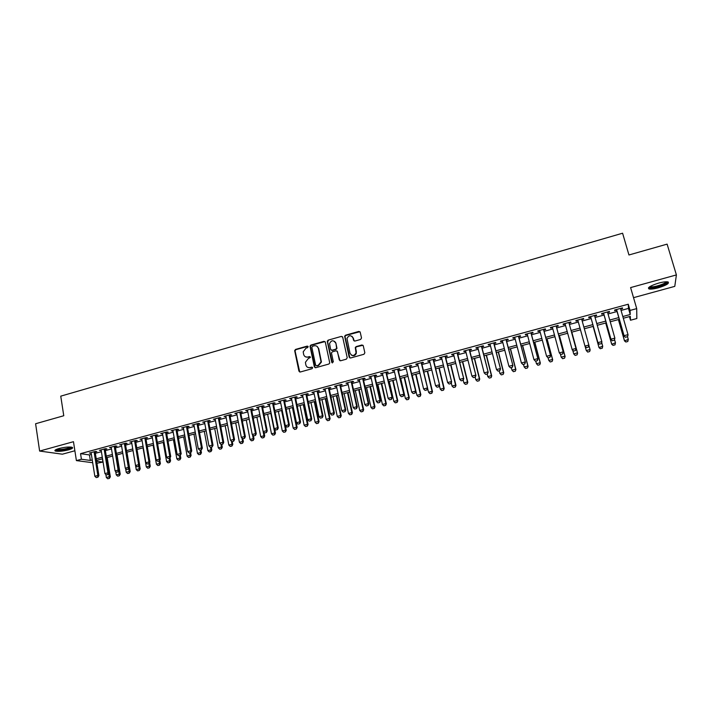 <?xml version="1.0" encoding="UTF-8"?>
<svg xmlns="http://www.w3.org/2000/svg" width="712" height="712" viewBox="0 0 712 712"><rect width="100%" height="100%" fill="white"/><g stroke="black" fill="none" stroke-linecap="round" stroke-linejoin="round"><path stroke-width="1.07" d="M308.163 346.673L307.219 346.103L295.551 349.423L294.661 350.615L298.933 371.175L300.277 372.002L312.025 368.727L312.63 367.721L311.687 367.143L310.165 367.561C307.967 367.944 306.534 367.063 305.857 364.918L305.412 362.283L308.26 358.608L310.405 357.388L309.444 356.596L307.931 357.024C305.742 357.406 304.309 356.534 303.632 354.407L303.196 351.817L306.044 348.115L307.557 347.678L308.163 346.673M307.967 346.308L295.934 349.637L295.053 350.829L299.725 372.011M312.408 367.312L310.165 367.561M310.183 356.783L307.931 357.024M658.644 283.1C650.501 285.672 647.279 287.63 648.988 288.956C650.812 289.357 653.91 288.974 658.288 287.817C666.423 285.272 669.654 283.314 667.99 281.943C666.174 281.552 663.059 281.934 658.644 283.1M59.043 448.507C55.394 449.575 54.165 450.429 55.331 451.061C58.242 451.684 62.62 451.292 68.459 449.877C72.117 448.809 73.363 447.955 72.197 447.314C69.304 446.682 64.925 447.083 59.043 448.507M360.637 339.446L361.518 337.986L360.219 332.237L358.83 331.418L345.534 335.201L344.644 336.206L349.192 357.166L350.58 357.994L363.966 354.264L364.847 352.805L363.28 345.81L361.883 344.982L356.16 346.593L355.279 347.545L356.053 352.903C354.033 356.214 352.013 356.32 350.001 353.205L346.975 338.458C348.925 335.032 350.945 334.88 353.036 337.995L353.535 340.238L354.923 341.057L360.637 339.446M621.069 310.423L628.482 308.412L628.269 304.22L630.058 310.423L636.706 308.616L636.839 318.522L630.485 320.231L630.316 316.359L623.312 318.246M92.685 462.711L76.398 460.602L73.469 441.698L39.623 451.061L35.6 423.747L63.769 415.737L60.751 396.157L622.591 233.216L628.954 254.976L667.108 244.127L676.4 274.921L630.601 287.586L636.706 308.616M76.398 460.602L81.417 459.24L90.335 460.433L92.24 459.916M628.269 304.22L80.545 453.66L81.417 459.24M325.313 342.152L323.96 341.342L310.886 345.062L310.005 346.192L314.357 366.876L315.71 367.703L328.873 364.037L329.754 362.995L325.313 342.152M328.134 340.158L341.324 336.402L342.695 337.212L347.216 357.718L346.344 359.177L340.647 360.762L339.277 359.934L337.452 351.603L336.082 350.785L332.335 351.835L331.445 352.885L333.341 361.945L331.774 362.381L327.244 341.217L328.134 340.158L341.324 336.402M633.529 297.669L674.78 286.366L676.4 274.921M39.623 451.061L62.389 454.194L74.876 450.767M95.159 452.102L96.85 451.639L95.39 451.426L89.383 453.055L91.172 453.188M105.189 449.37L106.88 448.907L105.447 448.685L99.404 450.331L101.202 450.456M115.273 446.629L116.973 446.166L115.558 445.926L109.488 447.581L111.286 447.715M125.41 443.87L127.11 443.407L125.721 443.158L119.616 444.822L121.423 444.955M135.6 441.093L137.309 440.63L135.947 440.381L129.806 442.054L131.622 442.179M145.853 438.307L147.562 437.836L146.227 437.577L140.05 439.26L141.866 439.393M156.15 435.504L157.877 435.032L156.56 434.765L150.348 436.456L152.172 436.581M166.519 432.682L168.237 432.211L166.946 431.935L160.707 433.635L162.541 433.759M176.932 429.843L178.667 429.372L177.395 429.087L171.12 430.796L172.963 430.929M187.416 426.995L189.143 426.524L187.906 426.23L181.596 427.948L183.438 428.072M197.945 424.13L199.689 423.649L198.47 423.346L192.124 425.082L193.975 425.206M208.545 421.246L210.289 420.765L209.097 420.454L202.715 422.189L204.575 422.323M219.198 418.345L220.942 417.864L219.777 417.543L213.36 419.297L215.229 419.421M229.905 415.425L231.658 414.954L230.528 414.615L224.075 416.378L225.944 416.502M240.683 412.497L242.445 412.017L241.332 411.678L234.844 413.441L236.722 413.574M251.514 409.542L253.276 409.062L252.199 408.715L245.667 410.495L247.553 410.619M262.408 406.579L264.179 406.098L263.128 405.742L256.56 407.531L258.456 407.656M273.363 403.597L275.143 403.117L274.111 402.752L267.516 404.55L269.412 404.674M284.391 400.598L286.171 400.117L285.165 399.735L278.526 401.55L280.439 401.675M295.471 397.581L297.251 397.1L296.281 396.709L289.606 398.533L291.519 398.658M306.614 394.546L308.403 394.065L307.468 393.665L300.749 395.498L302.671 395.623M317.828 391.502L319.617 391.013L318.709 390.603L311.954 392.445L313.885 392.57M329.095 388.432L330.902 387.942L330.021 387.524L323.221 389.375L325.162 389.5M340.434 385.343L342.241 384.854L341.395 384.427L334.56 386.287L336.5 386.411M351.844 382.237L353.659 381.748L352.832 381.312L345.961 383.181L347.91 383.305M363.316 379.113L365.131 378.624L364.339 378.179L357.424 380.057L359.382 380.19M374.85 375.981L376.675 375.482L375.918 375.019L368.958 376.915L370.925 377.048M386.456 372.821L388.289 372.323L387.559 371.851L380.564 373.755L382.54 373.889M398.133 369.644L399.966 369.145L399.263 368.665L392.232 370.578L394.217 370.703M409.872 366.449L411.714 365.941L411.047 365.452L403.971 367.383L405.956 367.508M421.682 363.227L423.524 362.728L422.892 362.23L415.781 364.17L416.431 364.66L417.775 364.295M433.563 359.996L435.415 359.489L434.818 358.982L427.654 360.931L428.277 361.438L429.656 361.055M445.516 356.748L447.367 356.24L446.807 355.715L439.607 357.682L440.185 358.189L441.618 357.807M457.54 353.472L459.4 352.965L458.866 352.431L451.622 354.407L452.173 354.932L453.642 354.532M469.626 350.179L471.495 349.672L470.997 349.129L463.708 351.114L464.233 351.648L465.737 351.238M481.793 346.869L483.671 346.361L483.208 345.801L475.874 347.803L476.355 348.346L477.912 347.928M494.039 343.54L495.917 343.024L495.49 342.454L488.112 344.466L488.557 345.026L490.15 344.59M506.348 340.185L508.234 339.668L507.843 339.09L500.42 341.119L500.83 341.689L502.467 341.244M518.736 336.812L520.623 336.295L520.267 335.708L512.8 337.746L513.183 338.325L514.865 337.871M531.197 333.421L533.092 332.905L532.772 332.299L525.26 334.346L525.607 334.943L527.334 334.471M543.737 330.012L545.641 329.496L545.356 328.882L537.8 330.938L538.103 331.543L539.874 331.062M556.348 326.577L558.253 326.06L558.012 325.428L550.403 327.502L550.679 328.125L552.494 327.627M569.039 323.123L570.953 322.598L570.748 321.966L563.094 324.049L563.326 324.681L565.186 324.174M581.811 319.643L583.724 319.127L583.555 318.469L575.857 320.569L576.053 321.21L577.966 320.694M594.689 316.146L596.585 315.63L596.451 314.962L588.708 317.071L588.86 317.73L590.791 317.205M607.639 312.613L609.517 312.105L609.419 311.429L601.631 313.547L601.747 314.223L603.696 313.689M80.545 453.66L89.463 454.932L91.367 454.416M95.355 453.33L101.398 451.693M105.385 450.607L111.49 448.952M115.478 447.866L121.627 446.193M125.615 445.107L131.827 443.416M135.814 442.339L142.08 440.63M146.058 439.544L152.395 437.827M156.373 436.75L162.754 435.014M166.733 433.928L173.185 432.175M177.155 431.098L183.669 429.327M187.639 428.25L194.207 426.461M198.176 425.384L204.807 423.578M208.776 422.501L215.469 420.685M219.43 419.608L226.185 417.766M230.145 416.689L236.963 414.838M240.923 413.761L247.803 411.892M251.763 410.815L258.705 408.928M262.666 407.851L269.67 405.947M273.622 404.87L280.697 402.947M284.649 401.88L291.787 399.939M295.738 398.862L302.938 396.904M306.881 395.836L314.152 393.852M318.095 392.784L325.437 390.79M329.38 389.722L336.785 387.702M340.719 386.634L348.195 384.605M352.128 383.537L359.676 381.481M363.601 380.413L371.219 378.348M375.144 377.28L382.833 375.188M386.758 374.12L394.51 372.011M398.435 370.943L406.267 368.816M410.183 367.757L418.086 365.603M421.993 364.544L429.977 362.372M433.884 361.313L441.93 359.124M445.837 358.065L453.962 355.849M457.861 354.79L466.066 352.565M469.964 351.505L478.242 349.254M482.131 348.195L490.488 345.925M494.377 344.866L502.814 342.57M506.695 341.52L515.212 339.206M519.084 338.147L527.681 335.815M531.553 334.765L540.23 332.406M544.093 331.356L552.85 328.971M556.713 327.921L565.559 325.517M569.404 324.467L578.331 322.047M582.185 320.996L591.174 318.558M595.063 317.499L604.079 315.042M608.03 313.974L617.064 311.518M620.677 309.07L622.528 308.563L622.475 307.878L614.634 310.014L614.705 310.69L616.672 310.156M629.444 316.6L630.485 320.231M102.377 458.813L102.902 462.097L96.939 463.263M622.813 316.511L630.236 314.508L630.058 310.423M96.236 458.831L102.288 457.202M106.284 456.116L112.389 454.47M116.385 453.393L122.544 451.72M126.54 450.643L132.761 448.961M136.749 447.884L143.032 446.184M147.019 445.107L153.356 443.398M157.343 442.321L163.733 440.586M167.72 439.509L174.173 437.764M178.16 436.687L184.675 434.934M188.653 433.857L195.23 432.077M199.209 431L205.848 429.211M209.826 428.135L216.528 426.319M220.498 425.251L227.262 423.418M231.231 422.35L238.057 420.498M242.027 419.43L248.915 417.57M252.885 416.493L259.835 414.615M263.796 413.547L270.818 411.652M274.779 410.575L281.854 408.661M285.815 407.593L292.961 405.662M296.922 404.594L304.131 402.645M308.091 401.577L315.372 399.61M319.323 398.542L326.666 396.548M330.617 395.489L338.031 393.478M341.983 392.419L349.467 390.39M353.41 389.33L360.966 387.284M364.9 386.216L372.527 384.16M376.461 383.092L384.16 381.018M388.093 379.95L395.863 377.85M399.788 376.79L407.629 374.672M411.554 373.613L419.475 371.468M423.391 370.409L431.383 368.255M435.29 367.196L443.362 365.016M447.269 363.957L455.413 361.758M459.32 360.699L467.535 358.483M471.433 357.424L479.737 355.181M483.626 354.131L492.001 351.87M495.89 350.811L504.345 348.533M508.234 347.483L516.761 345.178M520.641 344.127L529.256 341.796M533.137 340.745L541.832 338.396M545.695 337.355L554.479 334.978M558.341 333.937L567.197 331.543M571.06 330.502L580.004 328.081M583.858 327.039L592.856 324.61M596.763 323.551L605.787 321.112M609.748 320.044L618.799 317.597M96.618 461.26L102.902 462.097M619.298 319.332L610.237 321.78M606.277 322.848L597.243 325.286M593.345 326.336L584.338 328.766M580.476 329.807L571.531 332.219M567.669 333.26L558.804 335.655M554.942 336.696L546.157 339.072M542.286 340.113L533.582 342.463M529.71 343.504L521.095 345.836M517.206 346.877L508.671 349.183M504.781 350.233L496.326 352.511M492.437 353.561L484.053 355.822M480.155 356.881L471.86 359.115M467.953 360.174L459.729 362.39M455.822 363.44L447.679 365.639M443.772 366.698L435.7 368.878M431.784 369.928L423.782 372.091M419.866 373.141L411.945 375.286M408.02 376.345L400.171 378.464M396.246 379.523L388.476 381.614M384.542 382.682L376.835 384.756M372.901 385.815L365.274 387.88M361.331 388.939L353.775 390.977M349.832 392.045L342.339 394.065M338.396 395.133L330.973 397.136M327.022 398.195L319.67 400.18M315.719 401.248L308.43 403.215M304.478 404.283L297.26 406.232M293.3 407.3L286.153 409.231M282.192 410.299L275.108 412.203M271.138 413.28L264.116 415.167M260.156 416.244L253.196 418.122M249.227 419.19L242.338 421.05M238.369 422.118L231.542 423.96M227.564 425.037L220.8 426.862M216.831 427.93L210.12 429.745M206.151 430.813L199.502 432.611M195.524 433.679L188.947 435.459M184.96 436.527L178.445 438.289M174.458 439.366L168.005 441.111M164.018 442.188L157.619 443.914M153.632 444.982L147.286 446.7M143.299 447.777L137.016 449.468M133.028 450.545L126.798 452.227M122.811 453.304L116.643 454.968M112.647 456.045L106.533 457.691M102.537 458.768L96.485 460.406M89.463 454.932L90.335 460.433M628.482 308.412L630.236 314.508M90.86 453.277L90.762 452.681M100.855 450.554L100.766 449.957M110.912 447.812L110.814 447.225M121.022 445.062L120.924 444.466M131.186 442.294L131.088 441.698M141.403 439.518L141.305 438.921M151.683 436.714L151.576 436.118M162.016 433.902L161.909 433.305M172.402 431.08L172.295 430.475M182.85 428.232L182.744 427.636M193.352 425.375L193.246 424.77M203.917 422.501L203.81 421.896M214.543 419.608L214.428 419.003M225.223 416.698L225.108 416.093M235.966 413.779L235.85 413.174M246.77 410.842L246.646 410.228M257.628 407.878L257.513 407.273M268.558 404.906L268.433 404.291M279.549 401.915L279.424 401.301M290.594 398.907L290.469 398.293M301.71 395.881L301.577 395.267M312.88 392.846L312.755 392.223M324.12 389.784L323.996 389.161M335.432 386.705L335.299 386.082M346.797 383.608L346.664 382.994M358.234 380.502L358.1 379.879M369.742 377.369L369.599 376.746M381.312 374.218L381.169 373.595M392.953 371.05L392.802 370.427M404.656 367.864L404.505 367.232M416.431 364.66L416.28 364.028M428.277 361.438L428.126 360.806M440.185 358.189L440.034 357.558M452.173 354.932L452.022 354.3M464.233 351.648L464.073 351.016M476.355 348.346L476.194 347.714M488.557 345.026L488.396 344.385M500.83 341.689L500.669 341.048M513.183 338.325L513.014 337.684M525.607 334.943L525.438 334.302M538.103 331.543L537.934 330.902M550.679 328.125L550.501 327.476M563.326 324.681L563.148 324.031M583.724 319.127L583.546 318.478M576.053 321.21L575.875 320.569M596.585 315.63L596.398 314.98M609.517 312.105L609.33 311.455M622.528 308.563L622.341 307.913M305.582 356.863L308.305 357.228M307.878 367.428L310.539 367.757M324.992 341.582L311.26 345.276L310.379 346.406L315.122 367.703M312.443 346.29L311.838 347.305L315.647 365.194L316.6 365.772L318.211 365.318L321.059 361.856L318.362 348.444C317.677 346.317 316.235 345.445 314.045 345.836L312.443 346.29M316.902 346.263L318.727 348.658L321.423 362.052L318.575 365.514L316.965 365.959M342.392 336.669L341.662 336.625M337.114 351.016L339.98 360.744M328.49 340.372L327.618 341.822L332.344 362.978M335.575 342.997C333.403 339.847 331.392 340.06 329.54 343.638L330.626 349.423L331.988 350.251L335.735 349.192L336.625 348.168L335.922 343.22L334.453 341.262M331.311 350.233L331.988 350.251M335.922 343.22L336.972 348.382L336.082 349.405L332.335 350.455M351.995 336.313L353.366 338.218L354.167 341.012M351.497 355.199C353.766 356.249 355.395 355.555 356.383 353.108L356.053 351.514M362.969 345.258L356.481 346.806L355.608 347.759L356.383 351.728M359.943 331.712L345.872 335.432L344.982 336.429L349.877 357.967M105.857 474.45L106.346 477.494L109.31 476.711L108.767 473.311M109.221 478.375L107.743 478.767L109.39 478.393L109.31 476.711L110.324 476.817L107.192 457.513M106.346 477.494L107.743 478.767M109.39 478.393L110.324 476.817M96.262 477.583L97.945 477.2L96.262 477.583L94.838 476.284L91.083 452.601M94.082 451.782L97.856 475.483L98.906 475.598L97.945 477.2M95.07 451.515L98.906 475.598M94.838 476.284L97.856 475.483L97.775 477.182M71.351 447.109C71.262 447.661 70.052 448.266 67.702 448.934C61.65 450.331 57.725 450.571 55.954 449.655L55.937 449.61M56.738 449.254L56.809 449.29C59.132 449.797 62.638 449.486 67.329 448.346L70.488 447.02M55.136 450.126L55.26 450.18C58.144 450.812 62.496 450.42 68.299 449.023L72.268 447.341M666.984 281.792C668.515 283.465 654.639 288.351 650.492 287.63L649.353 286.972M650.02 286.527L650.884 286.794C654.328 287.399 665.782 283.652 666.165 281.783M648.436 287.844L649.362 288.084C653.509 288.796 667.206 284.426 668.239 282.032M115.7 471.486L116.252 474.868L119.233 474.085L118.726 470.943M119.135 475.758L117.649 476.15L119.305 475.776L119.233 474.085L120.23 474.192L117.053 454.852M116.252 474.868L117.649 476.15M119.305 475.776L120.23 474.192M125.597 468.496L126.22 472.234L129.219 471.442L128.739 468.567M129.112 473.124L127.608 473.516L129.273 473.142L129.219 471.442L130.189 471.567L126.959 452.182M126.22 472.234L127.608 473.516M129.273 473.142L130.189 471.567M136.962 466.796L138.671 466.404L136.962 466.796L135.538 465.47L136.232 469.591L139.249 468.79L138.804 466.173M139.134 470.472L137.63 470.872L139.294 470.498L139.249 468.79L140.202 468.914L139.525 464.918M136.232 469.591L137.63 470.872M139.294 470.498L140.202 468.914M143.05 447.839L146.298 466.921L149.333 466.12L148.915 463.69M149.209 467.811L147.695 468.211L149.369 467.837L149.333 466.12L150.268 466.253L149.636 462.542M146.298 466.921L147.695 468.211M149.369 467.837L150.268 466.253M106.355 474.913L108.046 474.53L106.355 474.913L104.931 473.605L101.104 449.868M104.121 449.041L107.966 472.795L108.998 472.919L108.046 474.53M105.091 448.783L108.998 472.919M104.931 473.605L107.966 472.795L107.877 474.503M116.501 472.216L118.201 471.834L116.501 472.216L115.077 470.908L111.188 447.118M114.223 446.291L118.13 470.098L119.144 470.223L118.201 471.834M115.175 446.032L119.144 470.223M115.077 470.908L118.13 470.098L118.032 471.816M126.709 469.511L128.409 469.128L126.709 469.511L125.276 468.202L121.325 444.359M124.377 443.532L128.347 467.383L129.353 467.508L128.409 469.128M125.312 443.273L129.353 467.508M125.276 468.202L128.347 467.383L128.24 469.101M134.586 440.746L138.626 464.651L135.538 465.47L131.515 441.582M138.511 466.387L138.626 464.651L139.605 464.785L138.671 466.404M135.502 440.497L139.605 464.785M153.116 445.125L156.426 464.251L159.47 463.441L159.043 461.002M159.346 465.141L157.824 465.541L159.497 465.159L159.47 463.441L160.396 463.574L159.8 460.157M156.426 464.251L157.824 465.541M159.497 465.159L160.396 463.574M147.277 464.055L148.995 463.663L147.277 464.055L145.853 462.738L141.768 438.788M144.856 437.951L148.959 461.91L149.921 462.052L148.995 463.663M145.746 437.711L149.921 462.052M145.853 462.738L148.959 461.91L148.835 463.646M163.244 442.392L166.599 461.554L169.661 460.744L169.234 458.297M169.527 462.453L167.996 462.853L169.679 462.471L169.661 460.744L170.569 460.887L170.026 457.772M166.599 461.554L167.996 462.853M169.679 462.471L170.569 460.887M157.655 461.305L159.372 460.913L157.655 461.305L156.222 459.979L152.074 435.984M155.172 435.139L159.346 459.151L160.289 459.293L159.372 460.913M156.053 434.899L160.289 459.293M156.222 459.979L159.346 459.151L159.212 460.895M173.425 439.642L176.834 458.848L179.913 458.03L179.477 455.582M179.771 459.747L178.231 460.148L179.922 459.765L179.913 458.03L180.804 458.181L180.305 455.368L178.57 455.76L180.305 455.368L181.204 453.74L180.296 453.58L175.989 429.47M176.834 458.848L178.231 460.148M179.922 459.765L180.804 458.181M168.085 458.537L169.812 458.145L168.085 458.537L166.653 457.211L162.434 433.163M165.558 432.317L169.794 456.374L170.72 456.526L169.812 458.145M166.412 432.077L170.72 456.526M166.653 457.211L169.794 456.374L169.652 458.119M183.66 436.883L187.123 456.125L190.22 455.306L189.775 452.85M190.068 457.024L188.52 457.433L190.22 457.051L190.22 455.306L191.092 455.457L190.585 452.636M187.123 456.125L188.52 457.433M190.22 457.051L191.092 455.457M178.57 455.76L177.137 454.425L172.856 430.324M176.825 429.247L181.204 453.74M177.137 454.425L180.296 453.58L180.154 455.342M193.949 434.106L197.464 453.393L200.579 452.565L200.134 450.109M200.428 454.292L198.87 454.701L200.57 454.318L200.579 452.565L201.434 452.725L200.917 449.895M197.464 453.393L198.87 454.701M200.57 454.318L201.434 452.725M189.116 452.957L190.861 452.565L189.116 452.957L187.683 451.622L183.331 427.476M186.482 426.613L190.861 450.776L191.75 450.936L190.861 452.565M187.3 426.39L191.75 450.936M187.683 451.622L190.861 450.776L190.709 452.538M204.3 431.312L207.868 450.643L211.001 449.815L210.547 447.341L212.14 446.922L210.538 447.35M210.841 451.542L209.275 451.951L210.975 451.568L211.001 449.815L211.838 449.975L211.313 447.145M207.868 450.643L209.275 451.951M210.975 451.568L211.838 449.975M199.725 450.144L201.469 449.753L199.725 450.144L198.292 448.8L193.869 424.601M197.037 423.738L201.487 447.955L202.359 448.124L201.469 449.753M197.838 423.524L202.359 448.124M198.292 448.8L201.487 447.955L201.327 449.726M214.704 428.508L218.326 447.875L221.476 447.038L220.969 444.332M221.307 448.774L219.732 449.192L221.441 448.8L221.476 447.038L222.295 447.207L221.761 444.368M218.326 447.875L219.732 449.192M221.441 448.8L222.295 447.207M210.396 447.323L208.954 445.97L204.46 421.718M207.655 420.845L212.167 445.116L213.022 445.294L212.14 446.922M208.429 420.641L213.022 445.294M208.954 445.97L212.167 445.116L211.998 446.896M225.161 425.687L228.846 445.089L232.014 444.252L231.427 441.155M231.836 445.997L230.252 446.415L231.97 446.024L232.014 444.252L232.815 444.43L232.272 441.582M228.846 445.089L230.252 446.415M231.97 446.024L232.815 444.43M221.12 444.475L222.874 444.074L221.12 444.475L219.679 443.122L215.113 418.816M218.326 417.944L222.909 442.259L223.746 442.446L222.874 444.074M219.082 417.739L223.746 442.446M219.679 443.122L222.909 442.259L222.731 444.048M235.681 422.848L239.419 442.294L242.605 441.449L241.929 437.96M242.418 443.202L240.825 443.62L242.552 443.229L242.605 441.449L243.388 441.636L242.828 438.752M239.419 442.294L240.825 443.62M242.552 443.229L243.388 441.636M231.907 441.609L233.661 441.218L231.907 441.609L230.465 440.256L225.829 415.897M229.05 415.016L233.714 439.393L234.533 439.58L233.661 441.218M229.789 414.82L234.533 439.58M230.465 440.256L233.714 439.393L233.527 441.182M246.254 419.991L250.054 439.482L253.258 438.637L252.493 434.738M253.063 440.39L251.461 440.817L253.187 440.425L253.258 438.637L254.015 438.823L253.383 435.584M250.054 439.482L251.461 440.817M253.187 440.425L254.015 438.823M242.756 438.734L244.519 438.334L242.756 438.734L241.315 437.373L236.598 412.96M239.846 412.079L244.581 436.509L245.373 436.705L244.519 438.334M240.567 411.883L245.373 436.705M241.315 437.373L244.581 436.509L244.385 438.307M256.89 417.125L260.743 436.652L263.965 435.797L260.094 416.262M263.76 437.568L262.149 437.987L263.885 437.595L263.965 435.797L264.713 435.993L263.983 432.309M260.743 436.652L262.149 437.987M263.885 437.595L264.713 435.993M253.659 435.842L255.43 435.441L253.659 435.842L252.217 434.471L247.438 410.014M250.695 409.124L255.501 433.599L256.284 433.804L255.43 435.441M251.398 408.937L256.284 433.804M252.217 434.471L255.501 433.599L255.305 435.406M267.587 414.233L271.495 433.813L274.734 432.949L270.809 413.369M274.52 434.721L272.91 435.148L274.645 434.756L274.734 432.949L275.464 433.154L274.627 429.016M271.495 433.813L272.91 435.148M274.645 434.756L275.464 433.154M264.633 432.932L266.413 432.531L264.633 432.932L263.191 431.561L258.331 407.05M261.615 406.151L266.493 430.68L267.249 430.893L266.413 432.531M262.292 405.965L267.249 430.893M263.191 431.561L266.493 430.68L266.279 432.495M278.339 411.331L282.308 430.947L285.565 430.093L281.578 410.459M285.343 431.864L283.723 432.3L285.468 431.899L285.565 430.093L286.268 430.297L280.314 401.061M282.308 430.947L283.723 432.3M285.468 431.899L286.268 430.297M275.669 430.003L277.449 429.603L275.669 430.003L274.227 428.633L269.287 404.06M272.589 403.161L277.547 427.752L278.285 427.965L277.449 429.603M273.248 402.983L278.285 427.965M274.227 428.633L277.547 427.752L277.324 429.567M289.152 408.421L293.184 428.072L296.459 427.209L292.41 407.54M296.228 428.989L294.59 429.425L296.343 429.024L296.459 427.209L297.144 427.423L293.015 407.38M293.184 428.072L294.59 429.425M296.343 429.024L297.144 427.423M288.431 426.622L286.767 427.067L288.556 426.657L288.663 424.797L289.375 425.019L288.556 426.657M283.625 400.153L288.663 424.797L285.316 425.678L286.767 427.067M284.257 399.984L289.375 425.019M300.028 405.484L304.113 425.18L307.406 424.308L303.303 404.603M307.175 426.105L305.528 426.541L307.281 426.141L307.406 424.308L308.073 424.53L303.882 404.443M304.113 425.18L305.528 426.541M307.281 426.141L308.073 424.53M297.928 424.103L299.716 423.693L297.928 424.103L296.477 422.714L291.395 398.044M294.732 397.136L299.841 421.824L300.535 422.056L299.716 423.693M295.338 396.967L300.535 422.056M296.477 422.714L299.841 421.824L299.601 423.658M310.957 402.529L315.113 422.269L318.424 421.397L314.25 401.648M318.175 423.195L316.52 423.631L318.282 423.231L318.424 421.397L319.065 421.62L314.811 401.497M315.113 422.269L316.52 423.631M318.282 423.231L319.065 421.62M309.15 421.13L310.948 420.721L309.15 421.13L307.7 419.733L302.538 395.009M305.902 394.092L311.082 418.834L311.758 419.074L310.948 420.721M306.489 393.932L311.758 419.074M307.7 419.733L311.082 418.834L310.841 420.676M321.957 399.565L326.167 419.35L329.496 418.469L325.268 398.675M329.247 420.276L327.582 420.712L329.345 420.311L329.496 418.469L330.119 418.7L325.811 398.524M326.167 419.35L327.582 420.712M329.345 420.311L330.119 418.7M320.436 418.131L322.242 417.722L320.436 418.131L318.994 416.734L313.752 391.956M317.125 391.03L322.394 415.835L323.043 416.075L322.242 417.722M317.694 390.879L323.043 416.075M318.994 416.734L322.394 415.835L322.135 417.686M333.011 396.584L337.292 416.404L340.639 415.523L336.349 395.685M340.372 417.339L338.698 417.775L340.478 417.374L340.639 415.523L341.244 415.763L336.865 395.543M337.292 416.404L338.698 417.775M340.478 417.374L341.244 415.763M331.792 415.123L333.608 414.713L331.792 415.123L330.35 413.717L325.028 388.885M328.419 387.96L333.768 412.809L334.4 413.058L333.608 414.713M328.962 387.809L334.4 413.058M330.35 413.717L333.768 412.809L333.501 414.669M336.625 347.75L336.82 348.284M335.557 342.303L335.699 343.086M344.136 393.585L348.471 413.45L351.835 412.56L347.483 392.677M351.568 414.375L349.886 414.82L351.666 414.42L351.835 412.56L352.422 412.8L347.981 392.543M348.471 413.45L349.886 414.82M351.666 414.42L352.422 412.8M343.211 412.097L345.035 411.678L343.211 412.097L341.769 410.69L336.367 385.797M339.784 384.863L345.204 409.774L345.818 410.032L345.035 411.678M340.3 384.72L345.818 410.032M341.769 410.69L345.204 409.774L344.937 411.634M355.324 390.559L359.72 410.477L363.102 409.578L358.688 389.651M362.826 411.403L361.135 411.856L362.915 411.447L363.102 409.578L363.663 409.827L359.16 389.526M359.72 410.477L361.135 411.856M362.915 411.447L363.663 409.827M354.701 409.044L356.525 408.635L354.701 409.044L353.25 407.638L347.776 382.691M351.212 381.748L356.712 406.712L357.299 406.979L356.525 408.635M351.701 381.614L357.299 406.979M353.25 407.638L356.712 406.712L356.427 408.59M366.564 387.524L371.032 407.487L374.432 406.579L369.955 386.616M374.147 408.421L372.447 408.866L374.236 408.457L374.432 406.579L374.975 406.837L370.409 386.491M371.032 407.487L372.447 408.866M374.236 408.457L374.975 406.837M366.253 405.982L368.086 405.564L366.253 405.982L364.811 404.567L359.248 379.558M362.702 378.624L368.291 403.642L368.852 403.909L368.086 405.564M363.173 378.49L368.852 403.909M364.811 404.567L368.291 403.642L367.997 405.52M377.876 384.48L382.406 404.469L385.833 403.57L381.285 383.554M385.53 405.413L383.821 405.867L385.619 405.457L385.833 403.57L386.349 403.829L381.712 383.439M382.406 404.469L383.821 405.867M385.619 405.457L386.349 403.829M377.876 402.903L379.719 402.485L377.876 402.903L376.425 401.479L370.783 376.417M374.263 375.473L379.932 400.545L380.475 400.829L379.719 402.485M374.708 375.349L380.475 400.829M376.425 401.479L379.932 400.545L379.63 402.44M389.25 381.41L393.843 401.443L397.296 400.536L392.677 380.484M396.985 402.387L395.258 402.841L397.065 402.431L397.296 400.536L397.786 400.812L393.086 380.368M393.843 401.443L395.258 402.841M397.065 402.431L397.786 400.812M389.571 399.797L391.413 399.379L389.571 399.797L388.12 398.373L382.397 373.257M385.886 372.305L392.161 397.723L391.413 399.379M386.313 372.189L392.161 397.723M388.12 398.373L391.636 397.438L391.333 399.334M400.696 378.321L405.351 398.4L408.822 397.483L404.14 377.387M408.501 399.343L406.766 399.806L408.581 399.387L408.822 397.483L409.293 397.768L404.523 377.289M405.351 398.4L406.766 399.806M408.581 399.387L409.293 397.768M401.328 396.682L403.179 396.264L401.328 396.682L399.877 395.249L394.065 370.08M397.581 369.119L403.918 394.599L403.179 396.264M397.981 369.012L403.918 394.599M399.877 395.249L403.419 394.306L403.099 396.21M412.203 375.215L416.929 395.338L420.409 394.421L415.666 374.281M420.089 396.29L418.345 396.744L420.16 396.335L420.409 394.421L420.863 394.706L416.031 374.183M416.929 395.338L418.345 396.744M420.16 396.335L420.863 394.706M413.156 393.54L415.016 393.122L413.156 393.54L411.705 392.107L405.813 366.885M409.347 365.915L415.746 391.458L415.016 393.122M409.72 365.817L415.746 391.458M411.705 392.107L415.265 391.164L414.936 393.068M421.184 362.693L428.571 392.267L432.077 391.333L427.262 371.148M431.739 393.211L429.986 393.674L431.81 393.255L432.077 391.333L432.504 391.627L427.601 371.059M428.571 392.267L429.986 393.674M431.81 393.255L432.504 391.627M425.055 390.39L426.924 389.962L425.055 390.39L423.604 388.948L417.624 363.663M421.531 362.595L427.636 388.298L426.924 389.962M423.604 388.948L427.191 387.995L426.853 389.918M439.411 385.575L440.274 389.17L443.798 388.236L438.921 368.006M443.46 390.114L441.698 390.577L443.523 390.167L443.798 388.236L444.208 388.538L439.233 367.917M440.274 389.17L441.698 390.577M443.523 390.167L444.208 388.538M437.026 387.212L438.904 386.785L437.026 387.212L435.575 385.762L429.505 360.423M433.083 359.453L439.607 385.121L438.904 386.785M433.412 359.364L439.607 385.121M435.575 385.762L439.179 384.809L438.832 386.741M451.266 382.825L452.049 386.055L455.6 385.112L450.651 364.838M455.244 386.999L453.473 387.47L455.306 387.052L455.6 385.112L455.983 385.423L450.936 364.758M452.049 386.055L453.473 387.47M455.306 387.052L455.983 385.423M449.067 384.017L450.945 383.59L449.067 384.017L447.617 382.567L441.458 357.175M445.062 356.196L451.639 381.926L450.945 383.59M445.365 356.107L451.639 381.926M447.617 382.567L451.239 381.605L450.883 383.537M463.201 380.066L463.895 382.923L467.464 381.97L462.444 361.66M467.099 383.875L465.319 384.347L467.161 383.919L467.464 381.97L467.82 382.291L462.711 361.589M463.895 382.923L465.319 384.347M467.161 383.919L467.82 382.291M461.18 380.804L463.067 380.377L461.18 380.804L459.729 379.354L453.482 353.9M457.104 352.912L463.752 378.713L463.067 380.377M457.38 352.841L463.752 378.713M459.729 379.354L463.378 378.383L463.005 380.324M475.162 377.173L475.812 379.763L479.399 378.82L474.317 358.456M479.025 380.724L477.236 381.196L479.078 380.778L479.737 379.14L474.548 358.394M475.812 379.763L477.236 381.196M479.078 380.778L479.737 379.14M473.364 377.574L475.26 377.146L473.364 377.574L471.914 376.114L465.577 350.607M469.226 349.61L475.936 375.473L475.26 377.146M469.475 349.548L475.936 375.473M471.914 376.114L475.58 375.135L475.207 377.093M489.269 378.081L491.075 377.609L489.269 378.081L487.8 376.595L491.405 375.642L486.252 355.235M491.022 377.556L491.716 375.972L486.456 355.172M487.142 373.996L487.8 376.595L489.215 378.028M491.075 377.609L491.716 375.972M485.682 374.378L487.524 373.889L485.682 374.378L484.169 372.857L477.752 347.287M481.41 346.29L488.192 372.225L487.524 373.889M481.632 346.228L488.192 372.225M485.628 374.325L484.169 372.857L487.862 371.878L487.471 373.836M501.319 374.904L503.09 374.37L501.319 374.904L499.851 373.408L503.482 372.447L498.258 351.995M503.09 374.37L503.767 372.785L498.436 351.942M499.192 370.801L499.851 373.408L501.275 374.85M503.135 374.423L503.767 372.785M498.008 371.112L499.868 370.623L498.008 371.112L496.504 369.581L489.989 343.958M493.674 342.953L500.518 368.95L499.868 370.623M493.87 342.899L500.518 368.95M497.964 371.05L496.504 369.581L500.216 368.594L499.815 370.56M513.45 371.7L515.23 371.166L513.45 371.7L511.981 370.204L515.63 369.234L510.326 348.738M515.23 371.166L515.897 369.581L510.486 348.693M511.305 367.588L511.981 370.204L513.405 371.646M515.274 371.219L515.897 369.581M510.415 367.819L512.284 367.33L510.415 367.819L508.911 366.28L502.307 340.603M506.018 339.588L512.925 365.657L512.284 367.33M506.179 339.544L512.925 365.657M510.371 367.766L508.911 366.28L512.649 365.292L512.24 367.267M525.643 368.478L527.441 367.935L525.643 368.478L524.174 366.974L527.85 366.004L522.474 345.453M527.441 367.935L528.09 366.36L522.608 345.418M523.498 364.357L524.174 366.974L525.598 368.424M527.476 367.997L528.09 366.36M522.893 364.517L524.771 364.019L522.893 364.517L521.398 362.969L514.696 337.23M518.425 336.206L525.403 362.337L524.771 364.019M518.567 336.171L525.403 362.337M522.857 364.455L521.398 362.969L525.153 361.972L524.735 363.957M537.907 365.238L539.723 364.695L537.907 365.238L536.447 363.725L540.141 362.746L534.694 342.161M539.723 364.695L540.355 363.111L534.801 342.134M535.753 361.1L536.447 363.725L537.872 365.185M539.758 364.758L540.355 363.111M535.451 361.189L537.337 360.681L535.451 361.189L533.956 359.631L527.156 333.83M530.912 332.807L537.961 359.008L537.337 360.681M531.027 332.78L537.961 359.008M535.415 361.118L533.956 359.631L537.738 358.625L537.302 360.619M550.251 361.981L552.076 361.429L550.251 361.981L548.792 360.459L552.512 359.48L546.985 338.841M552.076 361.429L552.699 359.845L547.065 338.823M548.089 357.833L548.792 360.459L550.216 361.927M552.103 361.491L552.699 359.845M548.08 357.833L549.984 357.326L548.08 357.833L546.593 356.276L539.705 330.421M543.478 329.389L550.59 355.653L549.984 357.326M543.559 329.362L550.59 355.653M548.053 357.771L546.593 356.276L550.394 355.261L549.949 357.264M562.667 358.706L564.509 358.154L562.667 358.706L561.216 357.175L564.954 356.187L559.356 335.503M564.509 358.154L565.114 356.57L559.409 335.494M560.38 354.095L561.216 357.175L562.64 358.643M564.536 358.216L565.114 356.57M560.789 354.46L562.702 353.953L560.789 354.46L559.303 352.894L552.316 326.977M556.116 325.945L563.299 352.271L562.702 353.953M556.17 325.927L563.299 352.271M560.762 354.398L559.303 352.894L563.13 351.879L562.676 353.891M575.154 355.404L577.014 354.852L575.154 355.404L573.703 353.873L577.468 352.876L571.789 332.148M577.014 354.852L577.601 353.268L571.816 332.148M572.742 350.34L573.703 353.873L575.127 355.341M577.032 354.914L577.601 353.268M573.578 351.069L575.483 350.5L573.578 351.069L572.243 349.904L565.008 323.524M576.088 348.88L568.861 322.474L576.088 348.88L575.501 350.562M573.552 351.007L572.092 349.494L575.946 348.471L575.483 350.5M587.72 352.093L589.589 351.523L587.72 352.093L586.27 350.544L590.061 349.548L588.94 345.507M589.589 351.523L590.168 349.939L589.607 351.595M585.175 346.566L586.27 350.544L587.703 352.022M586.448 347.661L588.361 347.082L586.448 347.661L585.086 346.486L577.779 320.044M581.633 318.994L588.957 345.462L588.379 347.144M586.43 347.59L584.97 346.077L588.842 345.053L588.361 347.082M600.341 348.684L602.245 348.186L600.341 348.684L598.917 347.207L593.114 326.399L599.006 347.607L602.726 346.201L601.711 342.588M602.245 348.186L602.726 346.201L602.263 348.248M600.358 348.755L599.006 347.607M599.379 344.163L601.328 343.638L599.379 344.163L598.009 343.059L590.613 316.555M594.502 315.487L601.818 341.6L597.92 342.641L590.631 316.546M601.328 343.638L601.898 342.027L601.337 343.709M598.009 343.059L599.388 344.225M605.707 322.999L611.697 344.252L615.471 342.828L614.572 339.66M614.981 344.822L615.471 342.828L614.99 344.893L613.068 345.329L614.99 344.893M605.752 322.99L611.635 343.843L613.068 345.329M613.077 345.391L611.697 344.252M612.409 340.701L614.367 340.185L612.409 340.701L611.012 339.606L603.509 313.04M607.461 311.963L614.874 338.138L610.949 339.179L603.562 313.022M614.367 340.185L614.874 338.138L614.376 340.256M611.012 339.606L612.418 340.772M618.39 319.572L624.468 340.87L628.296 339.437L627.512 336.723M627.788 341.44L628.296 339.437L627.797 341.511L625.866 342.018L627.797 341.511M618.47 319.555L624.433 340.452L625.866 341.947M625.866 342.018L624.468 340.87M625.519 337.23L627.495 336.705L625.519 337.23L624.095 336.135L616.485 309.506M620.49 308.412L628.011 334.649L624.059 335.69L616.574 309.48M627.495 336.705L628.037 335.085L627.495 336.776M624.095 336.135L625.528 337.301M649.771 286.687L649.451 287.23"/></g></svg>
